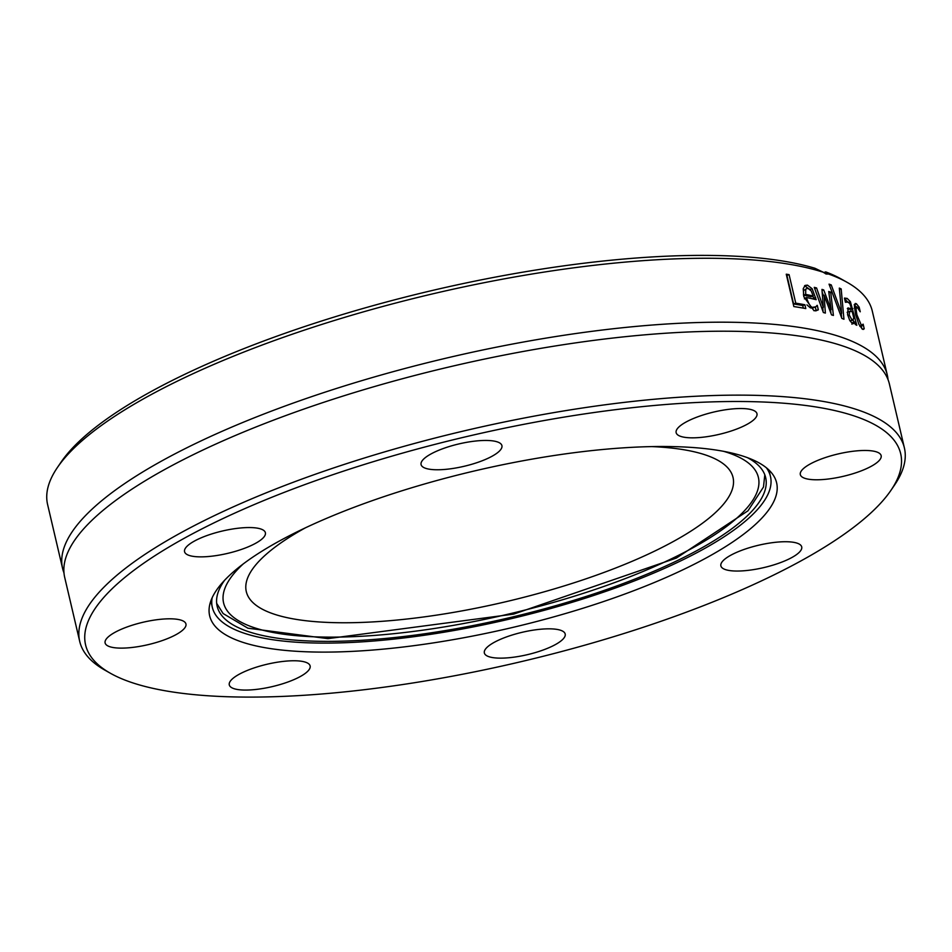 <?xml version="1.0" encoding="UTF-8"?>
<svg xmlns="http://www.w3.org/2000/svg" width="952" height="952" viewBox="0 0 952 952"><rect width="100%" height="100%" fill="white"/><g stroke="black" fill="none" stroke-linecap="round" stroke-linejoin="round"><path stroke-width="1.43" d="M891.036 490.209L894.654 484.889A423.545 117.156 166.8 0 0 904.4 447.964A423.545 117.156 166.8 0 0 857.907 409.943A423.545 117.156 166.8 0 0 380.193 453.2A423.545 117.156 166.8 0 0 79.706 641.386A423.545 117.156 166.8 0 0 104.851 670.125L110.456 673.29A418.594 115.787 -13.2 0 1 466.694 436.563A418.594 115.787 -13.2 0 1 891.036 490.209A418.594 115.787 -13.2 0 1 545.317 655.749A418.594 115.787 -13.2 0 1 131.543 682.465A418.594 115.787 -13.2 0 1 110.456 673.29M79.706 641.386L64.712 577.459A423.545 117.156 -13.2 0 1 88.56 523.636A423.545 117.156 -13.2 0 1 449.011 366.996A423.545 117.156 -13.2 0 1 842.913 346.016A423.545 117.156 -13.2 0 1 844.115 346.421A423.545 117.156 -13.2 0 1 889.406 384.037L904.4 447.964M744.654 456.674A291.181 80.539 -13.2 0 1 776.618 482.807A291.181 80.539 -13.2 0 1 511.533 627.713A291.181 80.539 -13.2 0 1 209.654 615.789A291.181 80.539 -13.2 0 1 416.238 486.412A291.181 80.539 -13.2 0 1 744.654 456.674M804.88 478.332A41.519 11.483 -13.2 0 1 800.323 474.608A41.519 11.483 -13.2 0 1 838.117 453.949A41.519 11.483 -13.2 0 1 881.159 455.651A41.519 11.483 -13.2 0 1 851.707 474.096A41.519 11.483 -13.2 0 1 804.88 478.332M722.627 561.228A41.519 11.483 -13.2 0 1 766.086 543.663A41.519 11.483 -13.2 0 1 801.715 546.912A41.519 11.483 -13.2 0 1 763.921 567.57A41.519 11.483 -13.2 0 1 720.878 565.869A41.519 11.483 -13.2 0 1 722.627 561.228M505.94 637.126A41.519 11.483 -13.2 0 1 565.19 634.008A41.519 11.483 -13.2 0 1 527.396 654.667A41.519 11.483 -13.2 0 1 484.354 652.977A41.519 11.483 -13.2 0 1 505.94 637.126M281.756 661.581A41.519 11.483 -13.2 0 1 310.126 665.936A41.519 11.483 -13.2 0 1 272.332 686.594A41.519 11.483 -13.2 0 1 229.289 684.904A41.519 11.483 -13.2 0 1 281.756 661.581M181.392 620.264A41.519 11.483 -13.2 0 1 185.949 623.988A41.519 11.483 -13.2 0 1 148.155 644.647A41.519 11.483 -13.2 0 1 105.113 642.945A41.519 11.483 -13.2 0 1 134.565 624.5A41.519 11.483 -13.2 0 1 181.392 620.264M263.644 537.368A41.519 11.483 -13.2 0 1 220.186 554.933A41.519 11.483 -13.2 0 1 184.557 551.684A41.519 11.483 -13.2 0 1 222.351 531.026A41.519 11.483 -13.2 0 1 265.394 532.727A41.519 11.483 -13.2 0 1 263.644 537.368M480.332 461.47A41.519 11.483 -13.2 0 1 421.082 464.588A41.519 11.483 -13.2 0 1 458.876 443.93A41.519 11.483 -13.2 0 1 501.918 445.619A41.519 11.483 -13.2 0 1 480.332 461.47M704.516 437.016A41.519 11.483 -13.2 0 1 676.146 432.66A41.519 11.483 -13.2 0 1 713.941 412.002A41.519 11.483 -13.2 0 1 756.971 413.692A41.519 11.483 -13.2 0 1 704.516 437.016M847.149 282.351L841.544 279.198A418.594 115.787 166.8 0 0 825.693 271.891L828.192 273.902A423.545 117.156 -13.2 0 1 847.149 282.351A423.545 117.156 -13.2 0 1 872.294 311.09L887.288 375.017A423.545 117.156 -13.2 0 1 888.026 379.598M63.974 572.878A423.545 117.156 -13.2 0 1 62.594 568.451L47.6 504.524A423.545 117.156 -13.2 0 1 57.346 467.599A423.545 117.156 -13.2 0 1 404.576 300.749A423.545 117.156 -13.2 0 1 823.361 272.272L826.027 273.998L827.871 274.057M830.239 291.99A423.545 117.156 -13.2 0 1 830.727 292.157L833.405 315.445A423.545 117.156 166.8 0 0 831.512 314.85L824.087 295.215L825.372 313.065A423.545 117.156 166.8 0 0 823.361 312.518L814.246 287.361A423.545 117.156 -13.2 0 1 816.59 287.956L823.325 307.377L821.957 289.408A423.545 117.156 -13.2 0 1 823.718 289.92L831.132 309.65L828.728 291.479A423.545 117.156 -13.2 0 1 830.239 291.99M62.594 568.451A423.545 117.156 -13.2 0 1 363.081 380.264A423.545 117.156 -13.2 0 1 840.806 336.996A423.545 117.156 -13.2 0 1 887.288 375.017M839.319 288.087A423.545 117.156 -13.2 0 1 841.175 288.908L843.948 319.229A423.545 117.156 166.8 0 0 841.865 318.408L829.049 284.148A423.545 117.156 -13.2 0 1 831.251 284.922L841.675 313.351L839.319 288.087M847.708 308.174L851.528 308.484L849.85 303.688L848.006 302.034L845.519 302.296A423.545 117.156 166.8 0 0 845.412 302.248L844.436 298.083L847.173 298.416L850.41 301.701L856.812 325.298A423.545 117.156 166.8 0 0 855.277 324.453L854.67 321.883L854.015 323.359L852.361 323.573L849.743 320.407L847.554 314.446L848.208 307.877M845.412 302.212L846.173 301.927L845.519 302.296M852.885 323.787L854.015 323.359L852.361 323.573M805.797 308.579A423.545 117.156 166.8 0 0 793.849 306.568L786.257 274.2A423.545 117.156 -13.2 0 1 789.077 274.628L795.765 303.164A423.545 117.156 -13.2 0 1 804.892 304.759L805.797 308.579M814.055 310.792L803.821 296.738L803.226 288.742L805.083 285.421L807.486 285.148L812.175 288.765L816.162 299.678A423.545 117.156 166.8 0 0 806.403 297.512C808.902 304.664 811.163 307.901 813.187 307.222L815.804 306.794L817.137 305.354A423.545 117.156 -13.2 0 1 817.268 305.39L818.315 309.84L814.055 310.792M813.044 307.901L815.804 306.794M857.205 307.282C855.788 305.628 855.705 308.174 856.955 314.933L861.489 325.536L863.071 324.156A423.545 117.156 -13.2 0 1 863.155 324.215L864.226 328.797L862.357 329.118L858.811 324.227L855.455 314.041L854.361 305.271L856.395 303.736L859.156 307.187L860.239 311.78A423.545 117.156 166.8 0 0 860.156 311.72L857.205 307.282L854.384 307.924M859.823 326.143L862.298 325.727L860.061 326.536M862.75 329.344L863.512 329.368M855.253 303.462L856.395 303.736L854.527 304.414M823.361 272.272L814.936 268.262A418.594 115.787 166.8 0 0 400.947 298.19A418.594 115.787 166.8 0 0 60.964 462.279L57.346 467.599M823.742 272.605L825.693 271.891M861.239 326.108L861.857 328.738M854.23 304.521L856.99 307.984M859.156 307.187L857.704 307.722M804.547 285.838L810.021 289.563M812.175 288.765L810.104 289.527M812.948 296.108L813.698 299.095M806.403 297.512L804.38 298.857M818.315 309.84L815.674 310.911M815.328 307.056L816.173 310.638M806.939 304.878L810.259 307.77L813.662 307.591M811.235 290.955L808.141 288.48L806.63 288.611L803.571 290.574L803.524 295.191A421.07 116.477 -13.2 0 1 811.033 296.81L813.175 296.024L811.235 290.955M806.868 288.504L803.571 290.574M805.725 289.789L805.666 294.394L803.524 295.191M805.666 294.394A423.545 117.156 -13.2 0 1 813.175 296.024M822.183 292.312L823.385 295.465M822.79 307.567L823.087 311.78M830.549 309.864L830.941 313.327M816.59 287.956L814.71 288.646M823.325 307.377L821.719 307.972M824.087 295.215L822.457 295.81M823.718 289.92L822.052 290.538M831.132 309.65L829.751 310.15M830.727 292.157L828.906 292.823M786.542 275.366A421.07 116.477 -13.2 0 1 786.911 275.425L793.599 303.962A421.07 116.477 -13.2 0 1 802.738 305.544L803.345 308.127M789.077 274.628L786.911 275.425M804.892 304.759L802.738 305.544M795.765 303.164L793.599 303.962M850.6 308.829L851.219 311.423M853.218 319.955L853.754 322.228M844.662 299.047L848.268 302.486M847.328 308.638L849.374 309.281L851.528 308.484M854.67 321.883L852.528 322.68L851.873 324.156M850.029 320.931L852.897 320.193L852.064 320.086L853.873 318.48L852.29 311.732L849.696 311.28L847.137 312.363M849.696 311.28L849.22 314.957L852.064 320.086L849.981 320.848M841.175 288.908L839.45 289.539M841.675 313.351L840.199 313.898M841.247 313.517L841.616 317.742M831.251 284.922L829.573 285.54M224.577 580.303A281.697 77.921 166.8 0 0 217.139 606.222A281.697 77.921 166.8 0 0 609.161 588.669A281.697 77.921 166.8 0 0 765.658 477.571A281.697 77.921 166.8 0 0 747.463 457.662M212.153 597.749A286.647 79.29 166.8 0 0 212.332 607.352A286.647 79.29 166.8 0 0 611.22 589.49A286.647 79.29 166.8 0 0 770.466 476.44A286.647 79.29 166.8 0 0 766.36 467.753M305.295 527.884A249.959 69.139 166.8 0 0 306.163 620.763A249.959 69.139 166.8 0 0 623.5 564.881A249.959 69.139 166.8 0 0 710.025 456.615A249.959 69.139 166.8 0 0 651.858 446.595M856.955 314.933L855.777 315.374M807.486 285.148L805.344 285.945M815.638 297.44L813.496 298.238M813.187 307.222L811.044 308.02M849.22 314.957L847.816 315.481M847.173 298.416L845.019 299.214M850.41 301.701L848.577 302.367M852.909 308.686L850.767 309.483M723.556 451.308A274.664 75.981 -13.2 0 1 733.123 454.568A274.664 75.981 -13.2 0 1 498.015 616.491A274.664 75.981 -13.2 0 1 243.176 563.977M849.672 311.292L847.53 312.077M210.832 600.962L212.332 607.352M768.966 470.05L770.466 476.44M216.675 603.366L223.113 613.54L247.901 628.189L327.904 638.637L513.628 614.123L676.384 558.05L748.01 510.784L763.492 486.996L764.801 474.798"/></g></svg>
